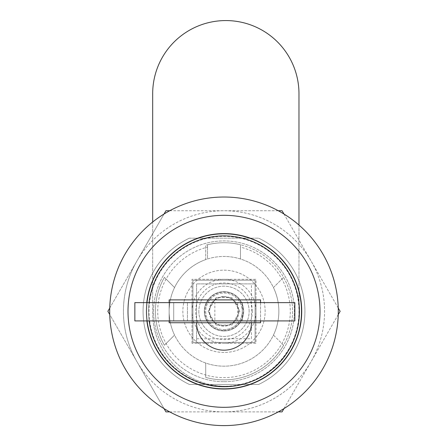 <?xml version="1.0" encoding="UTF-8"?>
<svg xmlns="http://www.w3.org/2000/svg" width="448" height="448" viewBox="0 0 448 448"><rect width="100%" height="100%" fill="white"/><g stroke="black" fill="none" stroke-linecap="round" stroke-linejoin="round"><path stroke-width="0.34" stroke-dasharray="2.24 1.68" d="M189.398 238.168L258.602 238.168L189.398 238.168A80.914 80.914 0 0 0 189.398 384.457L258.602 384.457L189.398 384.457A80.914 80.914 0 0 1 189.398 238.168M258.602 384.457A80.914 80.914 0 0 0 258.602 238.168A80.914 80.914 0 0 1 258.602 384.457M224 381.713A70.403 70.403 0 0 0 284.967 276.114A70.403 70.403 0 0 0 163.033 276.114A70.403 70.403 0 0 0 224 381.713A70.403 70.403 0 0 0 284.967 276.114A70.403 70.403 0 0 0 163.033 276.114A70.403 70.403 0 0 0 224 381.713M283.595 345.24L273.442 335.087A54.858 54.858 0 0 0 273.442 287.543L283.595 277.39A68.572 68.572 0 0 1 283.595 345.24L273.442 335.087A54.858 54.858 0 0 1 205.716 363.031L205.716 377.401A68.572 68.572 0 0 0 283.595 345.24M273.442 287.543L283.595 277.39A68.572 68.572 0 0 0 205.716 245.224A68.572 68.572 0 0 1 292.572 311.315A68.572 68.572 0 0 1 205.716 377.401L205.716 363.031A54.858 54.858 0 0 1 174.558 335.087L164.405 345.24L174.558 335.087A54.858 54.858 0 0 1 174.558 287.543L164.405 277.39A68.572 68.572 0 0 0 164.405 345.24A68.572 68.572 0 0 1 164.405 277.39L174.558 287.543A54.858 54.858 0 0 1 205.716 259.594L205.716 245.224L205.716 259.594A54.858 54.858 0 0 1 224 256.458A54.858 54.858 0 0 0 169.142 311.315A54.858 54.858 0 0 0 224 366.173A54.858 54.858 0 0 0 278.858 311.315A54.858 54.858 0 0 0 224 256.458A54.858 54.858 0 0 1 273.442 287.543M224 389.026A77.717 77.717 0 0 0 301.717 311.315A77.717 77.717 0 0 0 224 233.598A77.717 77.717 0 0 0 146.283 311.315A77.717 77.717 0 0 0 224 389.026M146.77 302.63A77.717 77.717 0 0 0 146.882 320.914M224 425.6A114.285 114.285 0 0 0 322.974 254.167A114.285 114.285 0 0 0 125.026 254.167A114.285 114.285 0 0 0 224 425.6M224 322.739L169.142 322.739L169.142 299.886L260.574 299.886L260.574 322.739L224 322.739M169.142 320.914L169.142 302.63M260.574 302.63L260.574 320.914M224 296.492A14.823 14.823 0 0 1 232.775 323.254A14.823 14.823 0 0 1 209.916 315.93A14.823 14.823 0 0 1 224 296.492A14.823 14.823 0 0 0 211.165 318.724A14.823 14.823 0 0 0 236.835 318.724A14.823 14.823 0 0 0 224 296.492M196.571 338.744L251.429 338.744L251.429 283.886L196.571 283.886L196.571 338.744L251.429 338.744L251.429 283.886L196.571 283.886L196.571 338.744M207.542 247.1L207.542 258.983A54.858 54.858 0 0 1 240.458 258.983L240.458 244.742A68.572 68.572 0 0 0 207.542 244.742L207.542 247.1A66.287 66.287 0 0 0 169.562 349.138A66.287 66.287 0 0 0 278.438 349.138A66.287 66.287 0 0 0 240.458 247.1L240.458 244.742A68.572 68.572 0 0 0 207.542 244.742L207.542 258.983A54.858 54.858 0 0 0 224 366.173A54.858 54.858 0 0 0 271.51 283.886A54.858 54.858 0 0 0 176.49 283.886A54.858 54.858 0 0 0 224 366.173A54.858 54.858 0 0 0 240.458 258.983L240.458 247.1M242.105 238.09A75.432 75.432 0 0 1 224 386.742A75.432 75.432 0 0 1 149.122 302.193A75.432 75.432 0 0 1 242.105 238.09M149.072 302.63A75.432 75.432 0 0 0 149.184 320.914M301.717 311.315A77.717 77.717 0 0 0 185.142 244.009A77.717 77.717 0 0 0 185.142 378.616A77.717 77.717 0 0 0 301.717 311.315A77.717 77.717 0 0 0 185.142 244.009A77.717 77.717 0 0 0 185.142 378.616A77.717 77.717 0 0 0 301.717 311.315M192.002 343.314L192.002 279.311L255.998 279.311L255.998 343.314L192.002 343.314L255.998 343.314L255.998 279.311L192.002 279.311L192.002 343.314M198.856 311.315A25.144 25.144 0 0 0 224 336.454A25.144 25.144 0 0 0 249.144 311.315A25.144 25.144 0 0 0 224 286.171A25.144 25.144 0 0 0 198.856 311.315M192.914 280.224L192.914 342.401L255.086 342.401L255.086 280.224L192.914 280.224L192.914 342.401L255.086 342.401L255.086 280.224L192.914 280.224M249.144 311.315A25.144 25.144 0 0 0 211.428 289.537A25.144 25.144 0 0 0 211.428 333.088A25.144 25.144 0 0 0 249.144 311.315M255.086 342.401L196.571 342.401L255.086 342.401L255.086 283.886L196.571 283.886L196.571 342.401L196.571 283.886L255.086 283.886L255.086 342.401M298.973 225.053L298.973 313.141A73.142 73.142 0 0 1 225.831 386.288A73.142 73.142 0 0 1 152.684 313.141L152.684 93.71A73.142 73.142 0 0 1 225.831 20.569A73.142 73.142 0 0 1 298.973 93.71L298.973 313.141A73.142 73.142 0 0 1 225.831 386.288A73.142 73.142 0 0 1 152.684 313.141L152.684 222.006M294.857 320.914L192.002 320.914L237.714 320.914L214.855 320.914L214.855 302.63L237.714 302.63L192.002 302.63L294.857 302.63M214.855 320.914L173.712 320.914L173.712 302.63L214.855 302.63M134.854 320.914L173.712 320.914L173.712 302.63L134.854 302.63M187.426 320.914L187.426 302.63L187.426 320.914M242.284 320.914L242.284 302.63L242.284 320.914M255.998 320.914L255.998 302.63L255.998 320.914M109.76 308.039L136.903 261.027A100.57 100.57 0 0 1 224 210.739L165.934 210.739L136.903 261.027A100.57 100.57 0 0 0 136.903 361.598L165.934 411.886L224 411.886A100.57 100.57 0 0 1 136.903 261.027L107.867 311.315L136.903 361.598L109.76 314.586M282.066 411.886L311.097 361.598A100.57 100.57 0 0 1 224 411.886L282.066 411.886M340.133 311.315L311.097 261.027A100.57 100.57 0 0 1 311.097 361.598L340.133 311.315M282.066 210.739L224 210.739A100.57 100.57 0 0 1 311.097 261.027L282.066 210.739M169.719 210.739L224 210.739A100.57 100.57 0 0 0 136.903 261.027L164.041 214.015M164.041 408.61L136.903 361.598A100.57 100.57 0 0 0 224 411.886L169.719 411.886M283.959 214.015L311.097 261.027A100.57 100.57 0 0 0 224 210.739L278.281 210.739M278.281 411.886L224 411.886A100.57 100.57 0 0 0 311.097 361.598L283.959 408.61M338.24 314.586L311.097 361.598A100.57 100.57 0 0 0 311.097 261.027L338.24 308.039M301.336 311.315A77.336 77.336 0 0 0 224 233.979A77.336 77.336 0 0 0 146.664 311.315A77.336 77.336 0 0 0 224 388.651A77.336 77.336 0 0 0 301.336 311.315M146.664 311.315A77.336 77.336 0 0 1 262.668 244.339A77.336 77.336 0 0 1 262.668 378.286A77.336 77.336 0 0 1 146.664 311.315M242.284 311.315A18.284 18.284 0 0 1 224 329.599A18.284 18.284 0 0 1 205.716 311.315A18.284 18.284 0 0 1 224 293.026A18.284 18.284 0 0 1 242.284 311.315M224 329.599A18.284 18.284 0 0 0 239.837 302.17A18.284 18.284 0 0 0 208.163 302.17A18.284 18.284 0 0 0 224 329.599M224 343.314A31.998 31.998 0 0 0 251.714 295.31A31.998 31.998 0 0 0 196.286 295.31A31.998 31.998 0 0 0 224 343.314A31.998 31.998 0 0 1 192.002 311.315A31.998 31.998 0 0 1 224 279.311A31.998 31.998 0 0 1 255.998 311.315A31.998 31.998 0 0 1 224 343.314M224 325.674A14.358 14.358 0 0 1 211.562 304.13A14.358 14.358 0 0 1 236.438 304.13A14.358 14.358 0 0 1 224 325.674M216.082 325.03L231.918 325.03L239.837 311.315L231.918 297.601L216.082 297.601L208.163 311.315L216.082 325.03L208.163 311.315L216.082 297.601L231.918 297.601L239.837 311.315L231.918 325.03L216.082 325.03M224 330.971A19.656 19.656 0 0 0 241.024 301.482A19.656 19.656 0 0 0 206.976 301.482A19.656 19.656 0 0 0 224 330.971A19.656 19.656 0 0 1 206.976 301.482A19.656 19.656 0 0 1 241.024 301.482A19.656 19.656 0 0 1 224 330.971M224 352.458A41.143 41.143 0 0 1 188.367 290.741A41.143 41.143 0 0 1 259.633 290.741A41.143 41.143 0 0 1 224 352.458A41.143 41.143 0 0 1 188.367 290.741A41.143 41.143 0 0 1 259.633 290.741A41.143 41.143 0 0 1 224 352.458M298.973 311.315A74.973 74.973 0 0 1 186.514 376.242A74.973 74.973 0 0 1 186.514 246.383A74.973 74.973 0 0 1 298.973 311.315M224 330.512A19.202 19.202 0 0 0 243.202 311.315A19.202 19.202 0 0 0 224 292.113A19.202 19.202 0 0 0 204.798 311.315A19.202 19.202 0 0 0 224 330.512M252.342 311.315A28.342 28.342 0 0 0 224 282.968A28.342 28.342 0 0 0 195.658 311.315A28.342 28.342 0 0 0 224 339.657A28.342 28.342 0 0 0 252.342 311.315M192.002 320.914L192.002 302.63M237.714 320.914L237.714 302.63"/><path stroke-width="0.67" d="M146.882 320.914A77.717 77.717 0 0 0 224 389.026A77.717 77.717 0 0 0 301.717 311.315A77.717 77.717 0 0 0 224 233.598A77.717 77.717 0 0 0 146.77 302.63M224 425.6A114.285 114.285 0 0 0 322.974 254.167A114.285 114.285 0 0 0 125.026 254.167A114.285 114.285 0 0 0 224 425.6M224 407.316A96.001 96.001 0 0 0 307.138 263.312A96.001 96.001 0 0 0 140.862 263.312A96.001 96.001 0 0 0 224 407.316M200.228 322.739L251.429 322.739A27.429 27.429 0 0 1 224 350.168A27.429 27.429 0 0 1 196.571 322.739L200.228 322.739M260.574 320.914L260.574 322.739L251.429 322.739M196.571 322.739L169.142 322.739L169.142 320.914M169.142 302.63L169.142 299.886L260.574 299.886L260.574 302.63M149.184 320.914A75.432 75.432 0 0 0 224 386.742A75.432 75.432 0 0 0 299.376 314.216A75.432 75.432 0 0 0 229.796 236.107A75.432 75.432 0 0 0 149.072 302.63M152.684 222.006L152.684 93.71A73.142 73.142 0 0 1 225.831 20.569A73.142 73.142 0 0 1 298.973 93.71L298.973 225.053M294.857 302.63L134.854 302.63L134.854 320.914L294.857 320.914L294.857 302.63M109.76 314.586L107.867 311.315L109.76 308.039M164.041 214.015L165.934 210.739L169.719 210.739M169.719 411.886L165.934 411.886L164.041 408.61M278.281 210.739L282.066 210.739L283.959 214.015M283.959 408.61L282.066 411.886L278.281 411.886M338.24 308.039L340.133 311.315L338.24 314.586"/></g></svg>

